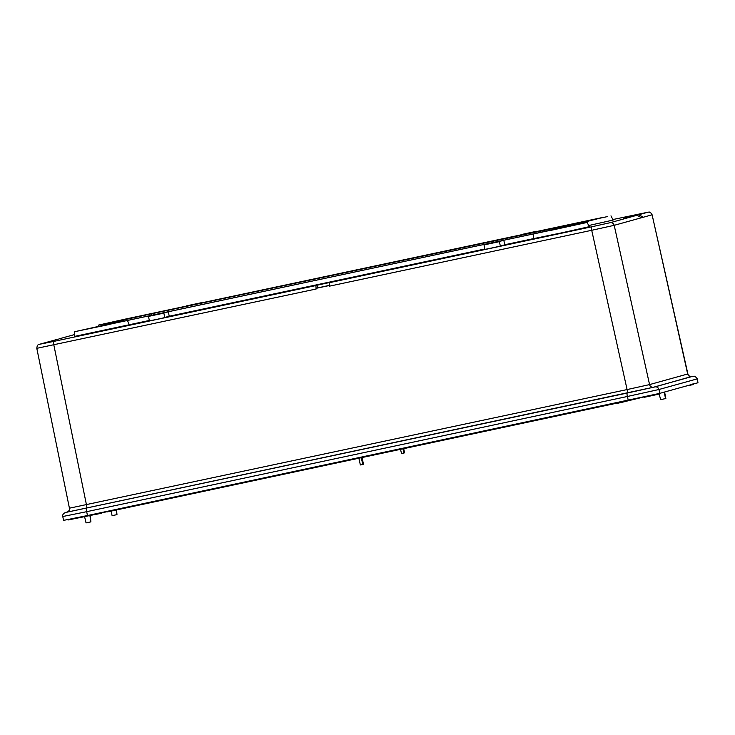 <?xml version="1.0" encoding="UTF-8"?>
<svg xmlns="http://www.w3.org/2000/svg" width="735" height="735" viewBox="0 0 735 735"><rect width="100%" height="100%" fill="white"/><g stroke="black" fill="none" stroke-linecap="round" stroke-linejoin="round"><path stroke-width="1.1" d="M657.908 393.666L658.588 394.18L658.459 393.51M693.28 383.835L693.427 384.506L692.728 383.992M692.884 384.653L685.994 386.077M97.195 513.434L97.351 514.105L101.384 513.241L101.347 512.552M619.155 402.238L619.283 402.909L615.562 403.699L615.305 403.056M615.471 403.46L108.054 511.744L107.099 511.937L106.952 511.385L107.099 511.937M107.034 511.716L101.366 512.874M664.596 392.021L665.864 398.508L660.664 399.638L659.019 393.547M665.524 398.6L664.247 392.113M403.726 448.754L404.581 452.833L403.882 453.026L402.982 448.91M400.557 449.425L401.485 453.532L403.882 453.026M111.049 511.11L112.106 515.667L116.966 514.629L116.571 509.925M116.222 510.007L116.966 514.629M90.24 515.501L90.901 521.868L89.891 515.575M84.599 516.696L86.041 522.907L90.901 521.868M358.9 458.3L360.361 464.961L362.759 464.446L361.326 457.786M362.107 457.62L363.457 464.254L362.759 464.446M619.283 402.909L624.382 401.742L624.272 401.172M625.016 400.851L625.145 401.521L624.382 401.742M625.145 401.521L644.08 396.909M658.055 394.327L644.163 397.323M63.072 516.457L86.693 511.679L87.437 515.547L63.826 520.325M63.532 520.417L62.787 516.549C62.356 514.867 63.256 513.526 65.479 512.506A3.418 3.381 -105.5 0 0 65.479 512.515A3.418 3.381 -105.5 0 0 65.461 512.515L67.785 511.872M87.437 515.547L659.828 393.344L697.965 382.751L697.138 378.213L694.639 376.228L691.176 376.614L654.931 386.922L627.157 393.069L65.681 512.46A3.418 3.381 -105.5 0 0 65.479 512.506M697.34 378.81L697.965 382.751M654.931 386.922A3.418 3.381 -105.5 0 1 658.946 389.504L627.378 396.487A3.418 0.496 78 0 1 627.157 393.069M652.101 214.767C651.035 212.718 649.915 211.827 648.739 212.093L612.861 219.544L647.884 212.231A3.418 3.381 -105.5 0 1 651.908 214.84L614.194 225.323L591.712 230.294L627.093 389.568L649.565 384.598L687.877 373.95L652.101 214.767L687.675 374.014A3.418 3.381 -105.5 0 0 691.699 376.623L691.451 376.605M67.289 512.102L653.59 387.207A3.418 3.381 74.5 0 1 649.565 384.598L614.194 225.323A3.418 3.381 -105.5 0 0 610.169 222.705L591.482 226.839A3.418 0.496 -102 0 0 591.712 230.294L329.381 286.181L329.207 282.718L330.392 282.387L324.126 283.664L316.987 285.254L317.603 287.918L316.022 288.359L329.262 285.538M316.987 285.254L315.866 285.566L316.16 289.002L37.007 348.289M329.243 285.391L317.603 287.918M329.381 286.181L329.252 285.538M69.623 508.151L627.093 389.568A3.418 0.496 -102 0 1 627.322 393.014M630.97 216.43L638.724 214.776L642.537 216.761L640.626 217.294L636.804 215.309L623.271 218.139L630.997 216.549M58.57 339.074L57.247 339.359M499.396 241.631L500.351 246.096L492.671 247.814L484.962 249.395L484.007 244.939L499.396 241.631L484.007 244.939M503.842 240.4L488.453 243.698L503.842 240.4L504.798 244.856L500.305 245.885M163.859 313.119L164.815 317.584L157.134 319.302L149.425 320.883L148.47 316.417L163.859 313.119L148.47 316.417M168.306 311.888L152.917 315.186L168.306 311.888L169.261 316.344L164.769 317.373M533.766 233.905L533.527 238.627L561.457 232.894L589.286 226.674L587.136 222.466L565.904 226.784L604.041 217.165L125.079 319.155L98.444 325.109L119.676 320.8L103.433 325.311L74.602 331.733L587.136 222.466M588.707 225.535L613.119 220.05L610.969 215.851M74.602 331.733L74.364 336.446L149.334 320.469M169.234 316.225L484.87 248.981M504.78 244.737L533.527 238.618M109.442 324.466L77.956 331.016L109.442 324.466M576.13 223.118L607.625 216.568L576.13 223.118M151.245 313.845L578.84 222.971L562.587 227.492L534.327 233.739L127.89 320.331L106.74 324.604L122.984 320.092L151.245 313.845L151.86 315.223M139.117 316.225L101.788 324.392L139.117 316.225M574.439 225.02L537.11 233.188L574.439 225.02M129.286 324.741L127.412 320.46M582.148 222.273L582.625 223.302M107.751 324.787L82.807 329.978L107.751 324.787M96 327.02L116.424 322.766L96 327.02M565.996 225.461L602.764 217.606L565.996 225.461M589.571 220.564L569.156 224.809L589.571 220.564M123.471 321.121L122.984 320.092M136.205 316.886L106.648 323.354L136.205 316.886M116.047 321.452L140.256 316.151L116.047 321.452M549.367 230.698L578.932 224.23L549.367 230.698M569.524 226.132L545.315 231.433L569.524 226.132M187.489 305.879L197.118 303.886L187.489 305.879M201.491 302.673L186.185 305.944L201.491 302.673M523.026 234.391L532.664 232.398L523.026 234.391M537.028 231.185L521.721 234.456L537.028 231.185M640.58 217.183L642.537 216.761M97.351 514.105L94.76 514.592L94.631 514.013M79.454 517.238L79.555 517.688L94.751 514.537M68.428 519.25L68.566 519.921L79.536 517.624M68.566 519.921L67.179 519.764M612.549 403.671L612.632 404.232M611.235 403.947L611.364 404.516M107.926 511.183L108.054 511.744M628.26 400.327L627.378 396.487L86.693 511.679A3.418 0.496 -102 0 1 86.464 508.262M65.681 512.46L67.758 511.882M653.59 387.207L691.699 376.623M693.05 376.338A3.418 3.381 74.5 0 1 697.065 378.92L658.946 389.504L659.828 393.344M591.482 226.839L329.207 282.718M315.866 285.566L53.591 341.444A3.418 0.496 -102 0 0 53.82 344.89L86.445 504.752A3.418 0.496 78 0 1 86.675 508.207M647.884 212.231L638.724 214.776M636.804 215.309L610.169 222.705M53.591 341.444L39.607 344.265L57.505 339.294M74.465 334.59L59.425 338.762M67.188 512.139C69.219 510.853 69.972 509.548 69.43 508.225L36.805 348.353C37.062 345.671 37.926 344.329 39.405 344.32L39.405 344.32A3.418 3.381 74.5 0 1 39.607 344.265M690.937 376.697L691.525 376.596C689.65 376.531 688.438 375.649 687.877 373.95M98.444 325.109L98.38 326.395M557.608 227.29L557.534 228.567M39.405 344.32L57.302 339.349M59.269 338.798L74.465 334.581"/></g></svg>
